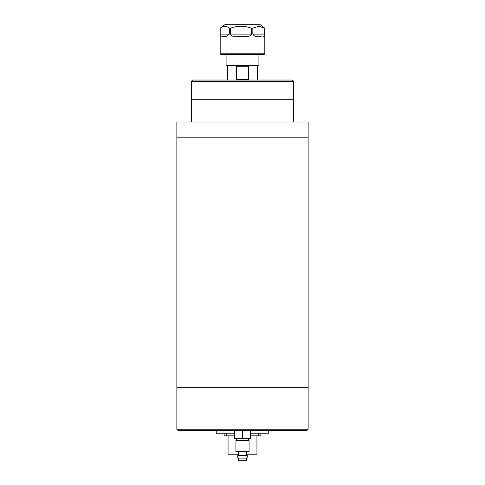 <?xml version="1.0" encoding="UTF-8"?>
<svg xmlns="http://www.w3.org/2000/svg" width="485" height="485" viewBox="0 0 485 485"><rect width="100%" height="100%" fill="white"/><g stroke="black" fill="none" stroke-linecap="round" stroke-linejoin="round"><path stroke-width="0.73" d="M308.139 429.243L308.139 387.236L176.861 387.236L176.861 122.05L308.139 122.05L308.139 137.807L176.861 137.807L308.139 137.807L308.139 387.236L176.861 387.236L176.861 429.243L308.139 429.243L306.829 430.559L178.171 430.559L176.861 429.243M216.243 430.559L216.243 433.184L234.625 433.184M268.757 430.559L268.757 433.184L250.375 433.184M293.698 81.359L191.302 81.359L192.612 80.043L292.388 80.043L293.698 81.359L293.698 99.734L191.302 99.734L293.698 99.734L293.698 122.05M191.302 81.359L191.302 122.05M258.911 54.441L258.911 65.602L226.089 65.602L226.089 54.441M248.66 66.257L236.34 66.257L236.34 79.388L248.66 79.388L248.66 66.257M257.596 80.043L257.596 65.602M227.404 80.043L227.404 65.602M264.161 54.441L220.839 54.441L220.184 53.786L264.816 53.786L264.161 54.441M256.595 24.25L259.566 24.25L264.798 28.191L264.683 34.096C264.489 36.642 263.24 37.521 260.936 36.721C259.099 36.339 254.661 37.818 252.843 34.096L252.843 28.191L251.491 28.191L251.491 34.096C249.696 37.83 244.391 36.339 240.821 36.721C237.22 36.339 232.157 37.818 230.545 34.096L230.545 28.191L229.308 28.191L229.308 34.096L225.937 36.557L222.785 36.721L220.184 35.52L220.202 28.191L225.434 24.25L256.595 24.25M252.843 28.191L258.766 26.22L264.683 28.191M264.816 53.786L264.798 28.191M220.202 28.191C223.215 25.602 226.252 25.602 229.308 28.191M230.545 28.191C237.48 25.602 244.464 25.602 251.491 28.191M256.941 435.809L256.941 454.184L246.441 454.184M238.559 454.184L228.059 454.184L228.059 435.809M260.881 433.184L260.881 435.809L250.375 435.809M234.625 435.809L224.118 435.809L224.118 433.184M246.441 458.125L246.441 460.75L238.559 460.75L238.559 458.125M247.229 458.125L237.771 458.125L237.771 455.5L247.229 455.5L247.229 458.125M246.441 455.5L246.441 451.559M238.559 455.5L238.559 451.559M249.066 451.559L235.934 451.559L235.934 440.404L249.066 440.404L249.066 451.559M248.405 440.404L248.405 438.434M236.595 440.404L236.595 438.434M242.5 438.434L250.375 438.434L250.375 430.559L234.625 430.559L234.625 438.434L242.5 438.434L242.5 430.559M220.202 34.096L229.308 34.096M230.545 34.096L251.491 34.096M252.843 34.096L264.683 34.096M226.75 433.184L226.75 435.809M258.25 435.809L258.25 433.184M220.184 35.52L220.184 53.786"/></g></svg>
